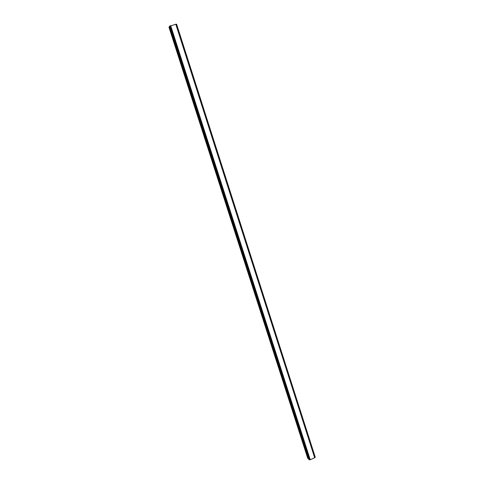 <?xml version="1.0" encoding="UTF-8"?>
<svg xmlns="http://www.w3.org/2000/svg" width="484" height="484" viewBox="0 0 484 484"><rect width="100%" height="100%" fill="white"/><g stroke="black" fill="none" stroke-linecap="round" stroke-linejoin="round"><path stroke-width="0.73" d="M307.776 458.427L168.964 27.213L307.776 458.427L308.508 458.451M169.642 26.862L168.964 27.213M175.976 24.2L169.454 26.275L308.883 459.619L310.226 459.77L314.83 457.652L175.994 24.206L314.824 457.67M175.994 24.212L176.472 24.212L315.132 457.241L176.612 24.212L315.211 457.168M314.824 457.64L315.132 457.241M308.883 459.606L169.454 26.269M169.636 26.082L309.161 459.8M169.715 26.051L309.24 459.782M170.368 25.743L309.923 459.77M170.392 25.725L309.954 459.776M170.658 25.598L310.226 459.77M175.783 24.2L314.697 457.84M176.539 24.2L315.187 457.205M169.079 27.134L307.921 458.463M169.515 26.154L309.028 459.782M169.575 26.112L309.101 459.8M176.612 24.212L315.223 457.126"/></g></svg>
